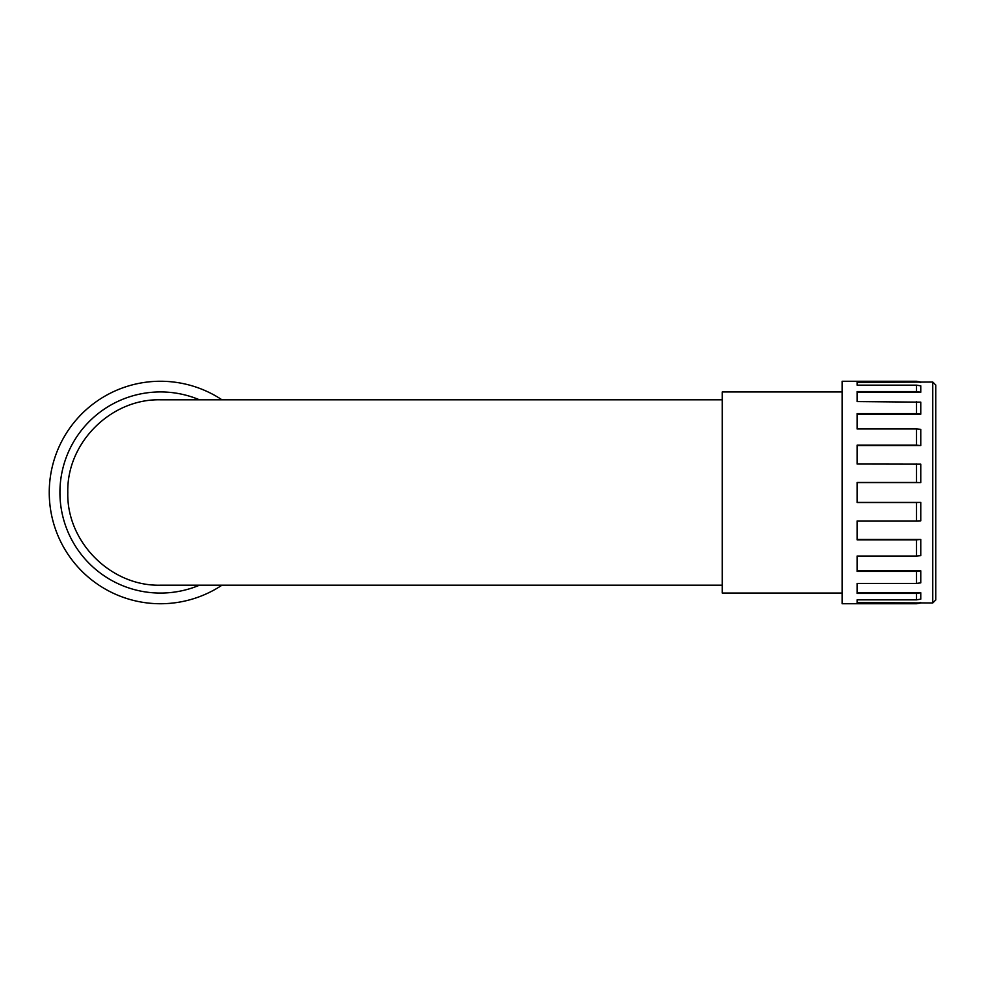 <?xml version="1.0" encoding="UTF-8"?>
<svg xmlns="http://www.w3.org/2000/svg" width="985" height="985" viewBox="0 0 985 985"><rect width="100%" height="100%" fill="white"/><g stroke="black" fill="none" stroke-linecap="round" stroke-linejoin="round"><path stroke-width="1.48" d="M199.475 399.799A100.556 100.556 0 0 0 59.925 492.5A100.556 100.556 0 0 0 199.475 585.201M722.276 399.799L160.481 399.799C110.936 398.593 66.574 442.807 67.793 492.5C66.5 542.045 110.997 586.481 160.481 585.201L722.276 585.201M221.97 399.799A111.231 111.231 0 0 0 49.25 492.5A111.231 111.231 0 0 0 221.97 585.201M857.098 602.586L932.758 602.98L932.758 382.02L857.098 382.414M916.518 401.572L916.518 413.614L920.766 414.192L920.766 402.151L857.098 401.572L857.098 391.55L916.518 391.55L916.518 385.147L920.766 385.849L920.766 392.252L857.098 392.252M920.766 414.192L857.098 414.192M916.518 464.034L916.518 482.478L920.766 482.601L920.766 464.157L857.098 464.034L857.098 445.183L916.518 445.183L916.518 428.967L920.766 429.349L920.766 445.565L857.098 445.565M920.766 482.601L857.098 482.601M920.766 502.399L916.518 502.522L916.518 520.966L920.766 520.843L920.766 502.399L857.098 502.399M920.766 539.435L916.518 539.817L916.518 556.033L920.766 555.651L920.766 539.435L857.098 539.435M920.766 570.808L916.518 571.386L916.518 583.428L920.766 582.849L920.766 570.808L857.098 570.808M920.766 592.748L916.518 593.45L916.518 599.853L920.766 599.151L920.766 592.748L857.098 592.748M916.518 599.853L857.098 599.853L857.098 603.337L916.518 603.731L842.113 603.731L842.113 381.269L916.518 381.269L857.098 381.663L857.098 385.147L916.518 385.147M916.518 583.428L857.098 583.428L857.098 593.45L916.518 593.45M916.518 556.033L857.098 556.033L857.098 571.386L916.518 571.386M916.518 520.966L857.098 520.966L857.098 539.817L916.518 539.817M916.518 482.478L857.098 482.478L857.098 502.522L916.518 502.522M916.518 413.614L857.098 413.614L857.098 428.967L916.518 428.967M842.113 391.944L722.276 391.944L722.276 593.056L842.113 593.056M932.758 602.98L935.75 599.988L935.75 385.012L932.758 382.02M920.766 602.586L916.518 603.337M916.518 381.663L920.766 382.414M916.518 391.55L920.766 392.252M916.518 445.183L920.766 445.565M920.766 602.98L916.518 603.731M920.766 382.02L916.518 381.269"/></g></svg>
